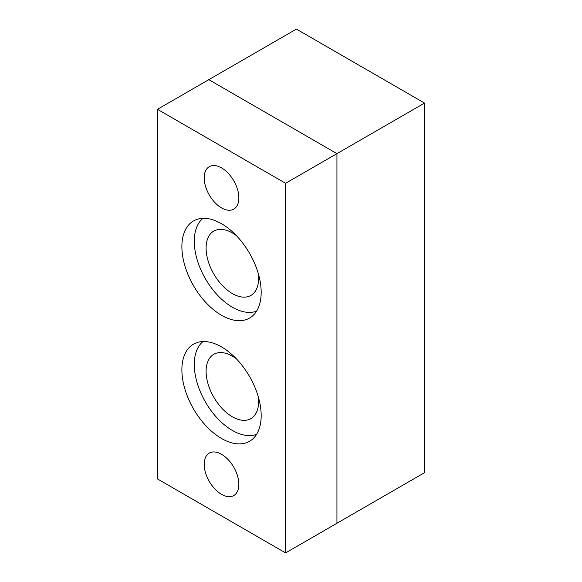<?xml version="1.0" encoding="UTF-8"?>
<svg xmlns="http://www.w3.org/2000/svg" width="582" height="582" viewBox="0 0 582 582"><rect width="100%" height="100%" fill="white"/><g stroke="black" fill="none" stroke-linecap="round" stroke-linejoin="round"><path stroke-width="0.87" d="M221.531 346.93A56.068 32.366 -120 0 0 193.5 344.158A56.068 32.366 -120 0 0 184.901 389.082A56.068 32.366 -120 0 0 221.531 438.486A56.068 32.366 -120 0 0 249.562 441.265A56.068 32.366 -120 0 0 258.161 396.335A56.068 32.366 -120 0 0 221.531 346.93M221.531 494.329A24.502 14.15 60 0 1 205.519 472.737A24.502 14.15 60 0 1 209.28 453.102A24.502 14.15 60 0 1 221.531 454.309A24.502 14.15 60 0 1 237.543 475.909A24.502 14.15 60 0 1 233.782 495.544A24.502 14.15 60 0 1 221.531 494.329M221.531 207.905A24.502 14.15 60 0 1 205.519 186.305A24.502 14.15 60 0 1 209.28 166.67A24.502 14.15 60 0 1 221.531 167.885A24.502 14.15 60 0 1 237.543 189.477A24.502 14.15 60 0 1 233.782 209.12A24.502 14.15 60 0 1 221.531 207.905M221.531 315.284A56.068 32.366 60 0 1 184.901 265.879A56.068 32.366 60 0 1 193.5 220.949A56.068 32.366 60 0 1 221.531 223.728A56.068 32.366 60 0 1 258.161 273.133A56.068 32.366 60 0 1 249.562 318.063A56.068 32.366 60 0 1 221.531 315.284M424.533 103.072L424.533 472.686L336.942 523.254L336.942 153.633L208.822 79.669L157.467 109.314L157.467 478.928L285.595 552.9L285.595 183.286L336.942 153.633L208.822 79.669L296.405 29.1L424.533 103.072L336.942 153.633L336.942 523.254L285.595 552.9M285.595 183.286L157.467 109.314M258.292 396.793A37.132 21.439 60 0 1 250.915 418.618A37.132 21.439 60 0 1 232.349 416.785A37.132 21.439 60 0 1 208.094 384.062A37.132 21.439 60 0 1 213.783 354.307A37.132 21.439 60 0 1 232.349 356.148A37.132 21.439 60 0 1 236.372 358.832M256.56 434.361A53.835 31.086 60 0 1 232.349 430.425A53.835 31.086 60 0 1 197.916 385.335A53.835 31.086 60 0 1 202.972 341.547M258.292 273.591A37.132 21.439 60 0 1 250.915 295.416A37.132 21.439 60 0 1 232.349 293.575A37.132 21.439 60 0 1 208.094 260.86A37.132 21.439 60 0 1 213.783 231.105A37.132 21.439 60 0 1 232.349 232.946A37.132 21.439 60 0 1 236.372 235.63M256.56 311.159A53.835 31.086 60 0 1 232.349 307.216A53.835 31.086 60 0 1 197.916 262.133A53.835 31.086 60 0 1 202.972 218.337"/></g></svg>
